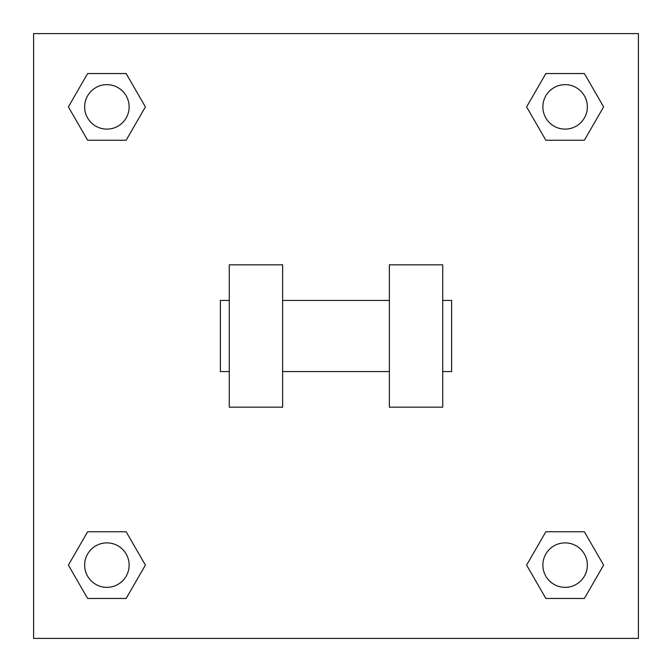 <?xml version="1.0" encoding="UTF-8"?>
<svg xmlns="http://www.w3.org/2000/svg" width="672" height="672" viewBox="0 0 672 672"><rect width="100%" height="100%" fill="white"/><g stroke="black" fill="none" stroke-linecap="round" stroke-linejoin="round"><path stroke-width="1.01" d="M526.596 565.11L545.857 531.762L584.371 531.762L603.624 565.11L584.371 598.466L545.857 598.466L526.596 565.11L545.857 531.762L584.371 531.762L545.857 531.762M584.371 598.466L545.857 598.466L584.371 598.466L603.624 565.11M587.345 565.11A22.235 22.235 0 0 0 553.997 545.857A22.235 22.235 0 0 0 553.997 584.371A22.235 22.235 0 0 0 587.345 565.11M68.376 565.11L87.629 531.762L126.143 531.762L145.404 565.11L126.143 598.466L87.629 598.466L68.376 565.11L87.629 531.762L126.143 531.762L87.629 531.762M126.143 598.466L87.629 598.466L126.143 598.466L145.404 565.11M129.125 565.11A22.235 22.235 0 0 0 95.768 545.857A22.235 22.235 0 0 0 95.768 584.371A22.235 22.235 0 0 0 129.125 565.11M526.596 106.89L545.857 73.534L584.371 73.534L603.624 106.89L584.371 140.238L545.857 140.238L526.596 106.89L545.857 73.534L584.371 73.534L545.857 73.534M584.371 140.238L545.857 140.238L584.371 140.238L603.624 106.89M587.345 106.89A22.235 22.235 0 0 0 553.997 87.629A22.235 22.235 0 0 0 553.997 126.143A22.235 22.235 0 0 0 587.345 106.89M68.376 106.89L87.629 73.534L126.143 73.534L145.404 106.89L126.143 140.238L87.629 140.238L68.376 106.89L87.629 73.534L126.143 73.534L87.629 73.534M126.143 140.238L87.629 140.238L126.143 140.238L145.404 106.89M129.125 106.89A22.235 22.235 0 0 0 95.768 87.629A22.235 22.235 0 0 0 95.768 126.143A22.235 22.235 0 0 0 129.125 106.89M638.4 33.6L638.4 638.4L33.6 638.4L33.6 33.6L638.4 33.6M389.365 264.844L389.365 407.156L442.73 407.156L442.73 264.844L389.365 264.844M282.635 407.156L282.635 264.844L229.27 264.844L229.27 407.156L282.635 407.156M442.73 371.574L451.626 371.574L451.626 300.426L442.73 300.426M229.27 300.426L220.374 300.426L220.374 371.574L229.27 371.574M389.365 300.426L282.635 300.426M389.365 371.574L282.635 371.574"/></g></svg>
